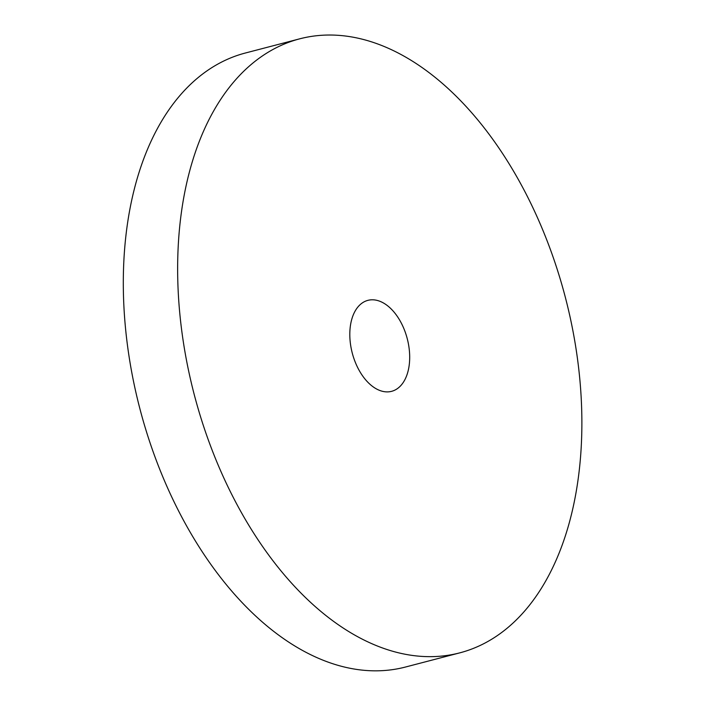 <?xml version="1.0" encoding="UTF-8"?>
<svg xmlns="http://www.w3.org/2000/svg" width="706" height="706" viewBox="0 0 706 706"><rect width="100%" height="100%" fill="white"/><g stroke="black" fill="none" stroke-linecap="round" stroke-linejoin="round"><path stroke-width="1.06" d="M353.618 357.66A47.002 28.416 75.4 0 0 391.618 391.327A47.002 28.416 75.4 0 0 407.247 338.668A47.002 28.416 75.4 0 0 367.888 300.359A47.002 28.416 75.4 0 0 353.618 357.66M203.363 425.577A317.276 191.82 75.4 0 0 459.862 652.838A317.276 191.82 75.4 0 0 565.365 297.411A317.276 191.82 75.4 0 0 299.644 38.848A317.276 191.82 75.4 0 0 203.363 425.577M299.644 38.848L245.309 53.029A317.276 191.82 75.4 0 0 149.028 439.759A317.276 191.82 75.4 0 0 405.518 667.02L459.862 652.838"/></g></svg>
